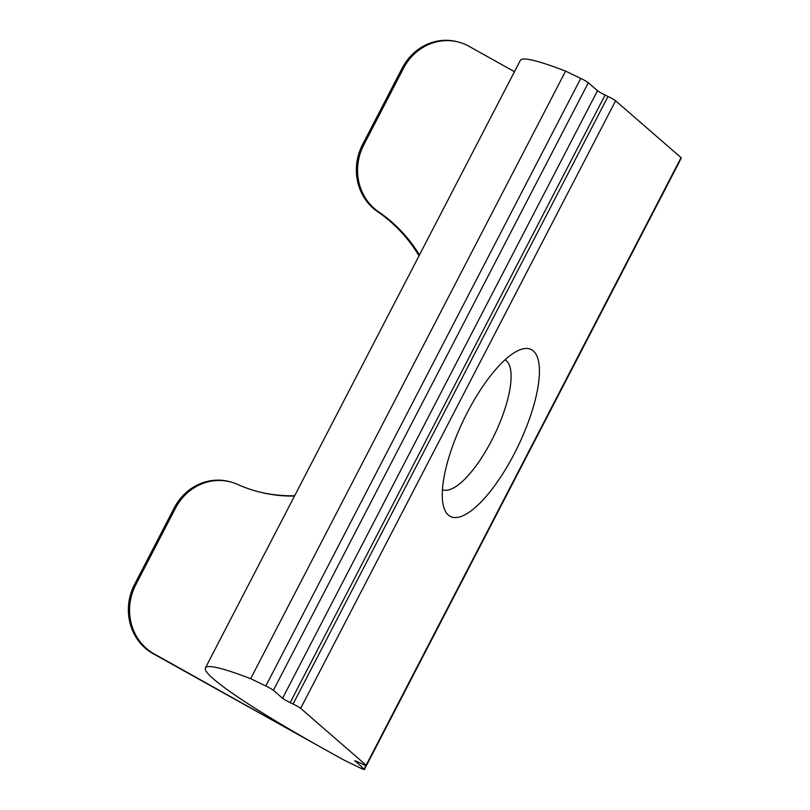 <?xml version="1.0" encoding="UTF-8"?>
<svg xmlns="http://www.w3.org/2000/svg" width="810" height="810" viewBox="0 0 810 810"><rect width="100%" height="100%" fill="white"/><g stroke="black" fill="none" stroke-linecap="round" stroke-linejoin="round"><path stroke-width="1.21" d="M448.345 515.018A92.715 30.233 115.7 0 0 514.421 453.468A92.715 30.233 115.7 0 0 533.385 350.973A92.715 30.233 115.7 0 0 519.261 350.082A92.715 30.233 115.7 0 0 463.634 419.874A92.715 30.233 115.7 0 0 443.677 506.858A92.715 30.233 115.7 0 0 448.345 515.018M442.432 489.685A72.11 23.51 115.7 0 0 493.411 436.975A72.11 23.51 115.7 0 0 506.392 360.744A72.11 23.51 115.7 0 0 505.055 359.802M250.665 678.679L565.603 71.108A223.195 18.681 27.4 0 0 520.354 60.335L205.416 667.906A223.195 18.681 27.4 0 1 250.665 678.679L265.812 685.979L580.75 78.408A6.865 0.577 27.4 0 1 588.333 82.742L597.496 90.7A6.865 0.577 -152.6 0 0 605.09 95.033L608.016 96.451A6.865 0.577 27.4 0 1 615.61 100.784L681.058 157.646A6.865 0.577 27.4 0 1 681.301 157.98L366.373 765.551A6.865 0.577 -152.6 0 0 366.12 765.217L681.058 157.646M679.317 161.828A6.865 0.577 27.4 0 1 679.337 161.929L364.399 769.5A6.865 0.577 -152.6 0 1 360.045 767.86L344.898 760.549A223.195 18.681 27.4 0 1 336.19 755.77L152.928 653.569A51.506 47.952 -75 0 1 134.541 584.496L135.746 584.82A51.506 47.952 105 0 0 154.143 653.893L313.814 743.246A223.195 18.681 27.4 0 1 205.416 667.906M419.023 255.818A154.518 143.846 105 0 0 377.511 211.602A51.506 47.952 -75 0 1 362.536 144.636L363.751 144.97L403.441 68.384L402.236 68.06A51.506 47.952 -75 0 1 457.609 41.826L458.825 42.15A51.506 47.952 105 0 0 403.441 68.384M363.751 144.97A51.506 47.952 105 0 0 378.726 211.926A154.518 143.846 -75 0 1 419.489 254.927M294.486 496.084A154.518 143.846 -75 0 1 257.509 491.498A154.518 143.846 -75 0 1 237.492 484.38A51.506 47.952 105 0 0 230.82 482.011A51.506 47.952 105 0 0 175.446 508.245L174.231 507.91A51.506 47.952 -75 0 1 229.615 481.677L230.82 482.011M135.746 584.82L175.446 508.245M458.825 42.15A51.506 47.952 105 0 1 469.071 46.322L514.451 71.715M134.541 584.496L174.231 507.91M362.536 144.636L402.236 68.06M256.902 491.336A154.518 143.846 105 0 0 294.668 495.73M355.165 760.863L364.156 769.156L366.019 765.561M565.603 71.108L580.75 78.408M588.333 82.742L273.405 690.312L282.568 698.271L597.496 90.7M605.09 95.033L290.162 702.614L293.078 704.022L608.016 96.451M615.61 100.784L300.672 708.355L366.12 765.217M366.373 765.551A6.865 0.577 -152.6 0 1 362.019 763.911L359.093 762.504A6.865 0.577 27.4 0 0 354.74 760.853A6.865 0.577 27.4 0 0 354.993 761.197M300.672 708.355A6.865 0.577 -152.6 0 0 293.078 704.022M290.162 702.614A6.865 0.577 27.4 0 1 282.568 698.271M273.405 690.312A6.865 0.577 -152.6 0 0 265.812 685.979M154.143 653.893L152.928 653.569M378.726 211.926L377.511 211.602"/></g></svg>
